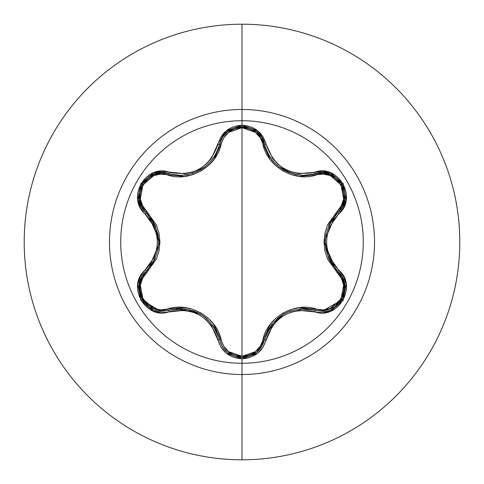 <?xml version="1.0" encoding="UTF-8"?>
<svg xmlns="http://www.w3.org/2000/svg" width="484" height="484" viewBox="0 0 484 484"><rect width="100%" height="100%" fill="white"/><g stroke="black" fill="none" stroke-linecap="round" stroke-linejoin="round"><path stroke-width="0.73" d="M256.877 352.092L264.5 339.744A1.785 0.411 13.4 0 1 266.121 339.707C274.259 316.548 290.406 307.231 314.558 311.744C338.068 320.668 358.148 285.917 338.631 269.987C322.61 251.347 322.61 232.683 338.631 214.013C358.13 198.131 338.116 163.344 314.558 172.256C290.43 176.787 274.289 167.464 266.121 144.292C262.606 132.441 254.566 126.07 242 125.181L242 120.728A121.272 121.272 0 0 1 363.272 242A121.272 121.272 0 0 1 242 363.272A121.272 121.272 0 0 1 120.728 242A121.272 121.272 0 0 1 242 120.728L242 125.181L226.53 130.638L221.061 136.79L211.447 158.365L206.184 164.173L199.771 168.831L192.541 172.062L184.858 173.726L161.353 171.263L153.295 172.921L140.832 183.587L137.795 199.717L140.378 207.545L154.233 226.663L156.622 234.111L157.445 241.988L156.628 249.853L154.233 257.331L140.378 276.449L137.795 284.265L140.82 300.389L153.277 311.073L161.347 312.737L184.846 310.274L192.511 311.932L199.753 315.157L206.16 319.803L211.441 325.623L221.061 347.209L226.53 353.362L242 358.819L242 363.272A121.272 121.272 0 0 1 120.728 242A121.272 121.272 0 0 1 242 120.728L242 109.481A132.519 132.519 0 0 1 374.519 242A132.519 132.519 0 0 1 242 374.519L242 459.8A217.8 217.8 0 0 0 459.8 242A217.8 217.8 0 0 0 242 24.2L242 109.481A132.519 132.519 0 0 0 109.481 242A132.519 132.519 0 0 0 242 374.519L242 363.272L242 374.519A132.519 132.519 0 0 0 374.519 242A132.519 132.519 0 0 0 242 109.481L242 120.728A121.272 121.272 0 0 1 363.272 242A121.272 121.272 0 0 1 242 363.272L242 358.819C254.566 357.93 262.606 351.559 266.121 339.707A1.785 0.411 -166.6 0 0 264.5 339.744L261.656 346.574M266.884 151.323L269.57 156.374M269.655 156.507L270.901 158.359M276.049 164.276L278.536 166.448M278.663 166.55L283.334 169.757M283.781 170.011L289.831 172.836M283.981 170.126L292.409 173.689M292.245 173.641L278.687 166.569L276.013 164.245M270.937 158.407L269.673 156.532M340.034 273.781L337.856 271.415L342.037 276.709L344.523 283.055L343.513 296.662L334.946 307.358L322.005 311.321L334.946 307.358M343.531 296.607L344.517 283.031M344.505 282.977L342.013 276.666M341.928 276.527L340.077 273.835M261.396 346.98L256.453 352.443L242.024 357.501L256.756 352.195M149.048 307.328L161.965 311.279L149.024 307.31L140.463 296.619L139.452 283.019L141.933 276.679L146.101 271.385A1.785 0.411 -133.4 0 0 145.321 269.963C125.84 285.863 145.896 320.632 169.442 311.69A1.785 0.411 -106.7 0 0 168.601 310.304A1.785 0.557 73.3 0 1 167.633 309.004C189.304 301.387 216.971 317.444 221.152 339.907C224.104 349.986 231.049 355.456 242 356.327C252.963 355.486 259.926 350.017 262.891 339.925C267.15 317.383 294.835 301.484 316.361 309.058C336.44 316.82 353.973 286.34 337.209 272.897L323.99 241.958L337.209 211.103C353.986 197.611 336.392 167.168 316.361 174.942C294.708 182.528 267.095 166.502 262.891 144.075C259.926 133.983 252.963 128.52 242 127.673L255.455 132.38L260.186 137.662L270.048 159.369L275.874 165.752L282.995 170.912L291.017 174.518L299.493 176.394L323.264 174.083L330.191 175.529L340.996 184.809L343.634 198.821L341.414 205.555L327.517 224.951L324.897 233.197L323.99 241.964L324.879 250.718L327.505 259.007L341.414 278.445L343.628 285.161L341.014 299.16L330.209 308.465L323.27 309.917L299.536 307.6L291.096 309.457L283.061 313.045L275.934 318.188L270.072 324.595L260.18 346.344L255.455 351.62L242 356.327L242 127.673C231.049 128.538 224.104 134.014 221.152 144.093C216.917 166.671 189.177 182.601 167.633 174.996C147.566 167.21 129.996 197.672 146.749 211.133L159.938 242.036L146.749 272.867A1.785 0.557 46.6 0 1 146.101 271.385A1.785 0.557 -133.4 0 0 146.749 272.867C129.984 286.377 147.614 316.802 167.633 309.004L160.73 309.875L153.809 308.435L142.992 299.166L140.336 285.155L142.55 278.421L156.417 259.031L159.03 250.791L159.938 242.036L159.048 233.294L156.435 225.012L142.55 205.579L140.342 198.863L142.974 184.864L153.791 175.571L160.73 174.125L184.477 176.46L192.928 174.609L200.975 171.015L208.108 165.867L213.976 159.448L223.856 137.68L228.563 132.404L242 127.673L242 356.327L228.563 351.596L223.85 346.314L214.007 324.589L208.174 318.194L201.042 313.021L193.013 309.421L184.519 307.546L167.633 309.004A1.785 0.557 -106.7 0 0 168.601 310.304L161.323 311.266M242 24.2A217.8 217.8 0 0 1 459.8 242A217.8 217.8 0 0 1 242 459.8A217.8 217.8 0 0 1 24.2 242A217.8 217.8 0 0 1 242 24.2A217.8 217.8 0 0 0 24.2 242A217.8 217.8 0 0 0 242 459.8L242 374.519A132.519 132.519 0 0 1 109.481 242A132.519 132.519 0 0 1 242 109.481L242 24.2M180.163 176.739L181.663 175.371M214.224 156.81L216.167 156.211M216.614 155.461L214.702 156.048M160.513 311.23L142.175 300.086M142.072 299.917L139.204 284.247M139.21 284.217L145.944 271.542M221.152 339.907A1.785 0.557 -13.3 0 1 219.548 339.72A1.785 0.557 166.7 0 0 221.152 339.907M214.702 327.952L213.498 326.095M199.898 313.723L176.539 308.768M341.94 299.899L322.005 311.321L315.399 310.353A1.785 0.557 106.6 0 0 316.361 309.058A1.785 0.557 -73.4 0 1 315.399 310.353C290.067 305.694 273.103 315.489 264.5 339.744L264.5 339.738A1.785 0.557 13.4 0 1 262.891 339.925A1.785 0.557 -166.6 0 0 264.5 339.744L264.24 340.742M262.177 345.691L256.466 352.431M255.733 352.993L242.188 357.501M227.541 352.394L242.024 357.501L234.849 356.357M227.51 352.37L223.469 348.159M222.44 346.647L219.639 340.089M283.122 314.37L267.337 331.697M337.209 272.897A1.785 0.557 133.3 0 0 337.856 271.415A1.785 0.557 -46.7 0 1 337.209 272.897M338.026 271.578L344.82 284.568L342.212 299.414M337.209 211.103A1.785 0.557 -133.3 0 1 337.856 212.585A1.785 0.557 46.7 0 0 337.209 211.103M330.088 222.664L329.078 224.637M325.163 242.599L332.556 265.305M330.36 174.24L322.87 172.691L315.399 173.647A1.785 0.557 -106.6 0 1 316.361 174.942A1.785 0.557 73.4 0 0 315.399 173.647L315.447 173.629M321.66 172.679L322.646 172.685M323.56 172.727L330.179 174.167M330.59 174.331L337.033 178.233M337.166 178.348L341.958 184.132M342.224 184.598L344.354 189.916M344.523 200.933L343.761 203.564M342.412 206.614L337.856 212.585L342.424 206.589L344.832 199.323L342.127 184.434M256.726 131.781L264.5 144.256A1.785 0.557 -13.4 0 0 262.891 144.075A1.785 0.557 166.6 0 1 264.5 144.256L265.244 146.979M266.2 149.689L267.071 151.734M268.475 154.511L270.169 157.3M271.409 159.054L273.151 161.239M293.74 174.058L299.003 175.045M300.219 175.172L303.831 175.335L322.925 172.697L330.427 174.27L342.025 184.253L344.838 199.281L342.442 206.553L337.856 212.585C321.116 232.211 321.116 251.819 337.856 271.415C353.217 284.054 342.097 312.579 322.005 311.321L315.399 310.353A1.785 0.411 106.6 0 0 314.558 311.744A1.785 0.411 -73.4 0 1 315.399 310.353M219.325 145.176L219.542 144.286A1.785 0.557 -166.7 0 1 221.152 144.093A1.785 0.557 13.3 0 0 219.548 144.28L219.561 144.208M221.69 138.642L222.422 137.383M222.743 136.881L227.407 131.715M227.819 131.388L234.256 127.849M234.552 127.74L241.819 126.499M242.532 126.505L248.982 127.57M184.725 175.141L188.252 174.591M200.781 169.769L206.505 165.673M208.471 163.876L212.651 159.085M213.281 158.214L216.427 152.932M217.007 151.71L217.34 150.954M167.633 174.996A1.785 0.557 106.7 0 1 168.601 173.696A1.785 0.557 -73.3 0 0 167.633 174.996M146.749 211.133A1.785 0.557 -46.6 0 0 146.101 212.615A1.785 0.557 133.4 0 1 146.749 211.133M142.133 207.672L141.649 206.813M141.231 206.002L139.132 199.311L141.957 184.277M139.102 199.112L139.259 191.585M139.289 191.41L141.909 184.368M142.175 183.908L145.72 179.401M155.17 173.744L157.832 173.091M161.148 172.734L168.462 173.653M158.764 241.425L151.649 219.095M222.38 346.55L219.548 339.72C210.921 315.411 193.939 305.604 168.601 310.304L161.965 311.279C141.854 312.519 130.777 284.005 146.101 271.385L141.951 276.642L139.465 282.965M139.386 283.309L139.223 292.215M139.289 292.584L140.457 296.595L149.03 307.316M216.929 332.127L213.002 325.393M206.995 318.75L200.455 314.037L193.019 310.686M184.585 308.84L176.406 308.78M169.043 310.171L184.785 308.865M185.184 308.913L200.412 314.013L206.91 318.678M212.7 324.976L219.433 339.26M264.5 339.744C261.215 350.743 253.725 356.666 242.024 357.501L227.583 352.431L222.592 346.889M168.601 310.304A1.785 0.411 73.3 0 1 169.442 311.69C193.6 307.14 209.76 316.469 217.921 339.683A1.785 0.411 -13.3 0 1 219.548 339.72L222.338 346.483M222.713 347.07L227.099 352.031M307.6 308.84L299.741 308.871M290.993 310.758L283.648 314.062L277.036 318.817M271.228 325.188L267.035 332.351M264.609 339.284L271.342 325.03M271.584 324.704L283.606 314.086L290.848 310.807M299.221 308.931L314.957 310.226M332.587 218.647L328.721 225.411M325.974 233.935L325.157 241.964L325.974 250.077M328.594 258.305L332.629 265.413M337.517 271.094L328.515 258.117M328.352 257.748L325.157 242.012L325.95 234.056M328.509 225.889L337.511 212.912M342.013 184.222L330.391 174.252M227.528 131.618L222.452 137.329L219.548 144.28L222.483 137.287L227.589 131.569L242.024 126.499L256.459 131.563L261.56 137.274L264.5 144.256L261.584 137.305L256.49 131.588L241.994 126.499L227.559 131.594M191.791 173.702L193.467 173.163M207.951 164.372L205.391 166.593L193.503 173.145L203.946 167.694M205.458 166.538L208.144 164.191M213.154 158.395L214.4 156.538M214.466 156.429L217.165 151.347M214.388 156.556L213.117 158.449M193.503 173.145L191.839 173.689M139.138 199.36L141.546 206.614L146.101 212.615L141.522 206.571L139.126 199.287L141.975 184.253L153.585 174.294L161.081 172.74L168.601 173.696L161.124 172.74L153.622 174.282L142.078 184.071M151.31 265.395L155.219 258.565M157.959 250.053L158.77 242.036L157.953 233.929M155.34 225.713L151.238 218.502M146.44 212.936L155.424 225.901M155.582 226.27L158.77 241.988L157.99 249.895M155.431 258.093L146.434 271.07M242.024 357.501C230.311 356.66 222.821 350.731 219.548 339.72A1.785 0.411 166.7 0 0 217.921 339.683C221.418 351.523 229.446 357.906 242 358.819L257.488 353.387L262.969 347.24L272.601 325.678L277.858 319.882L284.265 315.229L291.489 312.005L299.16 310.341L322.646 312.779L330.705 311.115L343.156 300.431L346.181 284.302L343.586 276.479L338.631 269.987A1.785 0.411 133.3 0 0 337.856 271.415A1.785 0.411 -46.7 0 1 338.631 269.987L329.707 257.355L327.305 249.895L326.482 242.012L327.299 234.135L329.701 226.651L338.631 214.013A1.785 0.411 -133.3 0 1 337.856 212.585A1.785 0.411 46.7 0 0 338.631 214.013L343.586 207.527L346.175 199.717L343.168 183.593L330.717 172.891L322.653 171.221L314.558 172.256A1.785 0.411 73.4 0 0 315.399 173.647C337.306 165.395 355.946 197.799 337.856 212.585M303.831 175.335L315.399 173.647A1.785 0.411 -106.6 0 1 314.558 172.256L299.166 173.659L291.519 172.001L284.283 168.783L277.883 164.143L272.607 158.328L266.121 144.292A1.785 0.411 166.6 0 1 264.5 144.256C270.356 163.574 283.467 173.931 303.831 175.335M219.548 144.28C223.336 121.181 260.719 121.2 264.5 144.256A1.785 0.411 -13.4 0 0 266.121 144.292L262.969 136.766L257.494 130.613L242 125.181C229.446 126.094 221.424 132.471 217.921 144.317A1.785 0.411 13.3 0 0 219.548 144.28A1.785 0.411 -166.7 0 1 217.921 144.317C209.79 167.518 193.63 176.848 169.442 172.31A1.785 0.411 106.7 0 1 168.601 173.696L180.205 175.396C200.612 173.974 213.722 163.598 219.548 144.28M145.321 214.037A1.785 0.411 -46.6 0 0 146.101 212.615C128.006 197.768 146.749 165.419 168.601 173.696A1.785 0.411 -73.3 0 0 169.442 172.31C145.944 163.362 125.822 198.089 145.321 214.037C161.311 232.665 161.311 251.305 145.321 269.963A1.785 0.411 46.6 0 1 146.101 271.385C162.805 251.777 162.805 232.187 146.101 212.615A1.785 0.411 133.4 0 1 145.321 214.037"/></g></svg>
